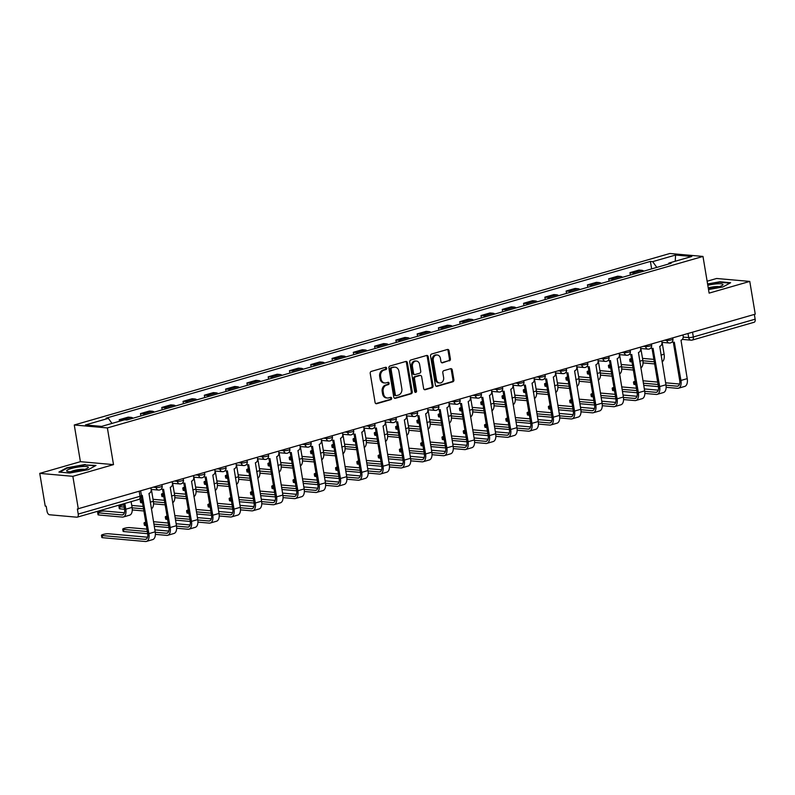 <?xml version="1.0" encoding="UTF-8"?>
<svg xmlns="http://www.w3.org/2000/svg" width="795" height="795" viewBox="0 0 795 795"><rect width="100%" height="100%" fill="white"/><g stroke="black" fill="none" stroke-linecap="round" stroke-linejoin="round"><path stroke-width="1.19" d="M386.648 368.165A1.163 0.954 95.1 0 0 385.515 367.3L371.285 371.404A1.66 1.361 95.1 0 0 370.222 373.402L375.081 402.469A1.66 1.361 95.1 0 0 376.691 403.701L390.921 399.607A1.163 0.954 95.1 0 0 390.544 397.341L388.705 397.868A5.317 4.363 95.1 0 1 387.364 398.007A5.317 4.363 95.1 0 1 383.558 393.932L383.15 391.518A5.317 4.363 95.1 0 1 386.569 385.118L388.407 384.581A1.163 0.954 95.1 0 0 388.03 382.325L386.191 382.852A5.317 4.363 95.1 0 1 384.85 382.981A5.317 4.363 95.1 0 1 381.043 378.917L380.636 376.492A5.317 4.363 95.1 0 1 384.055 370.092L385.893 369.566A1.163 0.954 95.1 0 0 386.648 368.165M384.85 382.981L383.886 382.902A5.317 4.363 95.1 0 1 380.07 378.837L379.672 376.413A5.317 4.363 95.1 0 1 383.091 370.013L384.929 369.476A1.163 0.954 95.1 0 0 385.287 367.37M375.806 403.592L389.957 399.517A1.163 0.954 95.1 0 0 390.315 397.411M387.364 398.007L386.4 397.917A5.317 4.363 95.1 0 1 382.584 393.853L382.186 391.428A5.317 4.363 95.1 0 1 385.605 385.028L387.443 384.502A1.163 0.954 95.1 0 0 387.801 382.385M449.324 360.87A1.66 1.361 95.1 0 0 450.387 358.863L449.026 350.714A1.66 1.361 95.1 0 0 447.416 349.482L431.615 354.033A1.66 1.361 95.1 0 0 430.542 356.031L435.412 385.098A1.66 1.361 95.1 0 0 437.021 386.33L452.822 381.779A1.66 1.361 95.1 0 0 453.885 379.781L452.236 369.933A1.66 1.361 95.1 0 0 450.626 368.701L443.868 370.649A1.66 1.361 95.1 0 0 442.795 372.646L443.62 377.536A4.442 3.647 95.1 0 1 439.645 382.991A4.442 3.647 95.1 0 1 436.455 379.593L433.255 360.453A4.442 3.647 95.1 0 1 437.23 354.997A4.442 3.647 95.1 0 1 440.41 358.396L440.947 361.586A1.66 1.361 95.1 0 0 442.557 362.818L448.35 360.781A1.66 1.361 95.1 0 0 449.423 358.784L448.062 350.625A1.66 1.361 95.1 0 0 447.337 349.502M113.506 464.618L80.404 461.676L39.75 473.373L72.852 476.324L113.506 464.618L107.375 427.929L702.979 256.437L709.12 293.126L749.774 281.42L755.25 314.164L77.373 508.979L78.228 514.077L140.019 496.289A3.389 0.586 -9.5 0 0 141.43 495.553L140.685 491.111M72.852 476.324L78.337 509.058M407.378 362.699A1.66 1.361 95.1 0 0 405.768 361.477L389.967 366.018A1.66 1.361 95.1 0 0 388.904 368.025L393.764 397.093A1.66 1.361 95.1 0 0 395.373 398.325L411.174 393.773A1.66 1.361 95.1 0 0 412.247 391.766L407.378 362.699L406.414 362.619A1.66 1.361 95.1 0 0 405.689 361.496M410.796 360.026L426.597 355.474A1.66 1.361 95.1 0 1 428.197 356.707L433.066 385.774A1.66 1.361 95.1 0 1 431.993 387.771L425.236 389.719A1.66 1.361 95.1 0 1 423.626 388.497L421.658 376.701A1.66 1.361 95.1 0 0 420.048 375.478L415.556 376.77A1.66 1.361 95.1 0 0 414.493 378.768L416.54 391.041A1.163 0.954 95.1 0 1 414.672 391.577L409.723 362.023A1.66 1.361 95.1 0 1 410.796 360.026M39.75 473.373L45.226 506.117L46.189 506.206L47.044 511.304A3.389 1.848 -106.1 0 0 49.529 514.763L76.847 517.197A3.389 1.848 -106.1 0 0 77.234 517.157A3.389 1.848 -106.1 0 0 78.228 514.077M80.404 461.676L74.263 424.987L669.877 253.496L702.979 256.437M749.774 281.42L716.663 278.479L707.123 281.221M754.346 314.422L755.141 319.183A3.389 1.848 73.9 0 1 754.147 322.263L692.346 340.051A3.389 1.848 -106.1 0 0 693.339 336.971L755.141 319.183M133.083 418.2A7.791 4.253 -106.1 0 0 131.165 417.385L122.162 419.979A7.791 4.253 73.9 0 1 123.096 420.217M122.162 419.979L119.22 419.71L119.479 421.261M131.165 417.385L128.224 417.127L119.22 419.71M140.894 415.944L140.496 413.589L143.448 413.847A7.791 4.253 73.9 0 1 145.356 414.662M154.359 412.068A7.791 4.253 -106.1 0 0 152.451 411.253L149.5 410.995L140.496 413.589M162.18 409.822L161.783 407.457L164.724 407.726A7.791 4.253 73.9 0 1 166.642 408.531M175.645 405.947A7.791 4.253 -106.1 0 0 173.727 405.132L170.786 404.864L161.783 407.457M183.456 403.691L183.059 401.336L186.01 401.594A7.791 4.253 73.9 0 1 187.918 402.409M196.922 399.815A7.791 4.253 -106.1 0 0 195.014 399.001L192.072 398.742L183.059 401.336M204.742 397.57L204.345 395.204L207.286 395.463A7.791 4.253 73.9 0 1 209.204 396.278M218.208 393.684A7.791 4.253 -106.1 0 0 216.29 392.869L213.348 392.611L204.345 395.204M226.018 391.438L225.631 389.073L228.572 389.341A7.791 4.253 73.9 0 1 230.48 390.156M239.484 387.562A7.791 4.253 -106.1 0 0 237.576 386.748L234.634 386.489L225.631 389.073M247.305 385.307L246.907 382.952L249.849 383.21A7.791 4.253 73.9 0 1 251.767 384.025M260.77 381.431A7.791 4.253 -106.1 0 0 258.852 380.616L255.91 380.358L246.907 382.952M268.581 379.185L268.193 376.82L271.135 377.088A7.791 4.253 73.9 0 1 273.043 377.893M282.056 375.31A7.791 4.253 -106.1 0 0 280.138 374.495L277.197 374.226L268.193 376.82M289.867 373.054L289.469 370.699L292.411 370.957A7.791 4.253 73.9 0 1 294.329 371.772M303.332 369.178A7.791 4.253 -106.1 0 0 301.414 368.363L298.473 368.105L289.469 370.699M311.143 366.932L310.756 364.567L313.697 364.826A7.791 4.253 73.9 0 1 315.615 365.64M324.618 363.047A7.791 4.253 -106.1 0 0 322.7 362.232L319.759 361.973L310.756 364.567M332.429 360.801L332.032 358.436L334.973 358.704A7.791 4.253 73.9 0 1 336.891 359.519M345.895 356.925A7.791 4.253 -106.1 0 0 343.977 356.11L341.035 355.852L332.032 358.436M353.705 354.669L353.318 352.314L356.259 352.573A7.791 4.253 73.9 0 1 358.177 353.387M367.181 350.794A7.791 4.253 -106.1 0 0 365.263 349.979L362.321 349.721L353.318 352.314M374.992 348.548L374.594 346.183L377.546 346.451A7.791 4.253 73.9 0 1 379.453 347.266M388.457 344.672A7.791 4.253 -106.1 0 0 386.549 343.857L383.597 343.589L374.594 346.183M396.278 342.416L395.88 340.061L398.822 340.32A7.791 4.253 73.9 0 1 400.74 341.135M409.743 338.541A7.791 4.253 -106.1 0 0 407.825 337.726L404.884 337.468L395.88 340.061M417.554 336.295L417.156 333.93L420.108 334.188A7.791 4.253 73.9 0 1 422.016 335.003M431.019 332.409A7.791 4.253 -106.1 0 0 429.111 331.604L426.16 331.336L417.156 333.93M438.84 330.163L438.442 327.798L441.384 328.067A7.791 4.253 73.9 0 1 443.302 328.882M452.305 326.288A7.791 4.253 -106.1 0 0 450.387 325.473L447.446 325.215L438.442 327.798M460.116 324.032L459.719 321.677L462.67 321.935A7.791 4.253 73.9 0 1 464.578 322.75M473.582 320.156A7.791 4.253 -106.1 0 0 471.673 319.342L468.722 319.083L459.719 321.677M481.402 317.911L481.005 315.545L483.946 315.814A7.791 4.253 73.9 0 1 485.864 316.629M494.868 314.035A7.791 4.253 -106.1 0 0 492.95 313.22L490.008 312.952L481.005 315.545M502.678 311.779L502.281 309.424L505.232 309.682A7.791 4.253 73.9 0 1 507.14 310.497M516.144 307.904A7.791 4.253 -106.1 0 0 514.236 307.089L511.284 306.83L502.281 309.424M523.965 305.658L523.567 303.293L526.509 303.551A7.791 4.253 73.9 0 1 528.427 304.366M537.43 301.772A7.791 4.253 -106.1 0 0 535.512 300.967L532.57 300.699L523.567 303.293M545.241 299.526L544.853 297.161L547.795 297.429A7.791 4.253 73.9 0 1 549.703 298.244M558.706 295.651A7.791 4.253 -106.1 0 0 556.798 294.836L553.857 294.577L544.853 297.161M566.527 293.395L566.129 291.04L569.071 291.298A7.791 4.253 73.9 0 1 570.989 292.113M579.992 289.519A7.791 4.253 -106.1 0 0 578.074 288.704L575.133 288.446L566.129 291.04M587.803 287.273L587.416 284.908L590.357 285.176A7.791 4.253 73.9 0 1 592.265 285.991M601.278 283.398A7.791 4.253 -106.1 0 0 599.36 282.583L596.419 282.314L587.416 284.908M609.089 281.142L608.692 278.787L611.633 279.045A7.791 4.253 73.9 0 1 613.551 279.86M622.555 277.266A7.791 4.253 -106.1 0 0 620.637 276.451L617.695 276.193L608.692 278.787M630.365 275.02L629.978 272.655L632.919 272.914A7.791 4.253 73.9 0 1 634.837 273.728M643.841 271.145A7.791 4.253 -106.1 0 0 641.923 270.33L638.981 270.062L629.978 272.655M656.809 267.408L652.675 261.635L675.591 255.036L691.809 256.477L668.883 263.075L671.159 263.274L126.842 419.998L124.567 419.79L101.651 426.388L85.433 424.947L108.359 418.349L111.986 423.417M652.675 261.635L650.399 261.426L106.083 418.15L108.359 418.349M107.375 427.929L74.263 424.987M85.234 464.489L66.691 467.808L58.91 472.071L69.662 473.035L88.205 469.716L95.986 465.453L85.313 464.976M708.524 289.549L722.824 286.995L730.615 282.732L719.863 281.768L707.58 283.964M651.652 268.889L650.399 261.426M668.883 263.075L668.456 264.049M675.223 261.247L675.591 255.036M66.78 468.325L66.691 467.808M394.489 398.216L410.21 393.684A1.66 1.361 95.1 0 0 411.283 391.687L406.414 362.619M391.826 367.856A1.163 0.954 95.1 0 0 391.07 369.258L395.344 394.777A1.163 0.954 95.1 0 0 396.466 395.632L398.414 395.075A5.317 4.363 95.1 0 0 401.833 388.675L398.911 371.235A5.317 4.363 95.1 0 0 395.095 367.171A5.317 4.363 95.1 0 0 393.764 367.3L390.852 367.777A1.163 0.954 95.1 0 0 390.106 369.168L391.07 369.258M396.178 395.662L395.214 395.582A1.163 0.954 95.1 0 1 394.38 394.688L390.106 369.168M395.095 367.171L394.131 367.081A5.317 4.363 95.1 0 0 392.8 367.21L393.764 367.3M390.852 367.777L392.8 367.21M424.351 389.61L431.029 387.692A1.66 1.361 95.1 0 0 432.102 385.684L427.233 356.617A1.66 1.361 95.1 0 0 426.517 355.504M420.466 375.429L419.492 375.349A1.66 1.361 95.1 0 0 419.074 375.389L414.592 376.681A1.66 1.361 95.1 0 0 413.519 378.678L415.576 390.951L416.54 391.041M415.03 392.263A1.163 0.954 95.1 0 0 415.576 390.951M419.611 364.468A4.442 3.647 95.1 0 0 416.421 361.069A4.442 3.647 95.1 0 0 412.446 366.535L413.569 373.272A1.66 1.361 95.1 0 0 415.179 374.505L419.661 373.213A1.66 1.361 95.1 0 0 420.734 371.215L419.611 364.468M416.421 361.069L415.457 360.99A4.442 3.647 95.1 0 0 411.472 366.445L412.446 366.535M414.761 374.544L413.798 374.465A1.66 1.361 95.1 0 1 412.605 373.193L411.472 366.445M441.672 362.709L448.35 360.781M437.23 354.997L436.266 354.908A4.442 3.647 95.1 0 0 432.281 360.373L433.255 360.453M439.645 382.991L438.671 382.912A4.442 3.647 95.1 0 1 435.491 379.513L432.281 360.373M436.127 386.221L451.858 381.689A1.66 1.361 95.1 0 0 452.921 379.692L451.272 369.844A1.66 1.361 95.1 0 0 450.556 368.721M124.835 503.454L125.799 509.207A8.556 4.661 73.9 0 1 123.295 516.998A8.556 4.661 73.9 0 1 122.321 517.088L98.719 514.981A3.896 0.676 170.5 0 1 98.014 514.723L97.656 512.586A3.896 0.676 -9.5 0 0 98.361 512.845L121.963 514.941A6.35 3.468 -106.1 0 0 122.688 514.882A6.35 3.468 -106.1 0 0 124.547 509.098L123.662 503.791M124.427 512.795L104.642 511.036A3.896 0.676 -9.5 0 0 100.279 511.493A3.896 0.676 -9.5 0 0 97.656 512.586M131.115 501.645L132.079 507.399A8.556 4.661 73.9 0 1 129.575 515.19L123.295 516.998M141.44 495.434L141.411 495.434A3.389 2.782 95.1 0 0 141.44 495.434A3.389 2.782 95.1 0 0 142.285 495.355L148.904 533.634A8.556 4.661 73.9 0 1 146.399 541.415A8.556 4.661 73.9 0 1 145.425 541.504L102.515 537.688A3.896 0.676 170.5 0 1 101.82 537.43L101.462 535.293A3.896 0.676 -9.5 0 0 102.157 535.552L145.068 539.368A6.35 3.468 -106.1 0 0 145.793 539.298A6.35 3.468 -106.1 0 0 147.651 533.515L141.46 496.497M147.532 537.221L108.438 533.743A3.896 0.676 -9.5 0 0 104.085 534.2A3.896 0.676 -9.5 0 0 101.462 535.293M150.951 488.16L151.149 489.352A3.389 2.782 95.1 0 1 148.973 493.427L155.184 531.825A8.556 4.661 73.9 0 1 152.67 539.606L146.399 541.415M124.576 509.267L120.005 508.86A3.896 0.676 170.5 0 1 119.3 508.601L118.942 506.455A3.896 0.676 -9.5 0 0 119.648 506.723L124.219 507.121M123.861 504.984A3.896 0.676 -9.5 0 0 118.942 506.455M151.378 489.432L153.356 501.277A8.556 4.661 73.9 0 1 151.338 508.86M132.139 507.826L143.239 508.82A6.35 3.468 -106.1 0 0 143.517 508.82M131.751 505.431L143.12 506.445M143.875 510.966A8.556 4.661 73.9 0 1 143.597 510.956L132.268 509.953M142.514 502.838L141.281 502.728A3.896 0.676 170.5 0 1 140.576 502.47L140.218 500.333A3.896 0.676 -9.5 0 0 140.924 500.592L142.156 500.701M141.947 499.459A3.896 0.676 -9.5 0 0 140.218 500.333M172.664 483.3L174.642 495.146A8.556 4.661 73.9 0 1 172.624 502.738M153.425 501.705L164.525 502.688A6.35 3.468 -106.1 0 0 164.804 502.698M153.028 499.3L164.406 500.313M165.161 504.845A8.556 4.661 73.9 0 1 164.883 504.825L153.554 503.821M72.961 471.584A11.011 1.908 -9.5 0 0 87.947 467.927A11.011 1.908 -9.5 0 0 82.044 466.605A11.011 1.908 -9.5 0 0 70.189 468.851A11.011 1.908 -9.5 0 0 67.257 471.395A11.011 1.908 -9.5 0 0 72.961 471.584M84.618 469.398A7.533 1.302 -9.5 0 0 80.941 469.328A7.533 1.302 -9.5 0 0 70.884 471.693M59.804 472.151L67.078 468.166L85.045 464.956L95.241 465.86M708.395 288.784A11.011 1.908 -9.5 0 0 722.566 285.206A11.011 1.908 -9.5 0 0 716.673 283.875A11.011 1.908 -9.5 0 0 707.808 285.296M719.236 286.677A7.533 1.302 -9.5 0 0 715.56 286.607A7.533 1.302 -9.5 0 0 708.246 287.909M707.649 284.381L719.674 282.235L729.86 283.139M147.681 533.683L123.801 531.557A3.896 0.676 170.5 0 1 123.096 531.298L122.738 529.162A3.896 0.676 -9.5 0 0 123.444 529.42L147.323 531.547M146.916 529.142L129.714 527.612A3.896 0.676 -9.5 0 0 125.362 528.069A3.896 0.676 -9.5 0 0 122.738 529.162M161.464 488.816A3.389 2.782 95.1 0 0 162.717 489.313A3.389 2.782 95.1 0 0 163.571 489.223L170.19 527.502A8.556 4.661 73.9 0 1 167.675 535.293A8.556 4.661 73.9 0 1 166.702 535.383L155.373 534.369M155.244 532.253L166.344 533.236A6.35 3.468 -106.1 0 0 167.069 533.177A6.35 3.468 -106.1 0 0 168.938 527.393L162.558 489.293M162.717 489.313L161.464 489.203A3.389 2.782 -84.9 0 1 161.156 489.154M172.227 482.028L172.436 483.231A3.389 2.782 95.1 0 1 170.249 487.305L176.46 525.694A8.556 4.661 73.9 0 1 173.956 533.485L167.675 535.293M154.856 529.848L168.808 531.09M146.32 525.545L145.078 525.435A3.896 0.676 170.5 0 1 144.382 525.177L144.024 523.031A3.896 0.676 -9.5 0 0 144.72 523.299L145.962 523.408M145.753 522.166A3.896 0.676 -9.5 0 0 144.024 523.031M182.751 482.684A3.389 2.782 95.1 0 0 184.003 483.181A3.389 2.782 95.1 0 0 184.847 483.102L191.466 521.371A8.556 4.661 73.9 0 1 188.962 529.162A8.556 4.661 73.9 0 1 187.988 529.251L176.659 528.238M176.53 526.121L187.63 527.115A6.35 3.468 -106.1 0 0 188.355 527.045A6.35 3.468 -106.1 0 0 190.214 521.262L183.844 483.171M184.003 483.181L182.741 483.072A3.389 2.782 -84.9 0 1 182.433 483.022M193.513 475.897L193.712 477.099A3.389 2.782 95.1 0 1 191.535 481.174L197.746 519.572A8.556 4.661 73.9 0 1 195.232 527.353L188.962 529.162M168.957 527.562L154.25 526.25M153.485 521.709L168.202 523.021M176.132 523.726L190.094 524.968M153.892 524.114L168.6 525.416M163.8 496.716L162.568 496.607A3.896 0.676 170.5 0 1 161.862 496.338L161.504 494.202A3.896 0.676 -9.5 0 0 162.21 494.46L163.442 494.57M163.233 493.327A3.896 0.676 -9.5 0 0 161.504 494.202M193.94 477.179L195.918 489.024A8.556 4.661 73.9 0 1 193.901 496.607M174.711 495.573L185.801 496.567A6.35 3.468 -106.1 0 0 186.08 496.567M174.314 493.178L185.682 494.192M186.437 498.713A8.556 4.661 73.9 0 1 186.159 498.703L174.83 497.69M185.076 490.585L183.844 490.475A3.896 0.676 170.5 0 1 183.138 490.217L182.78 488.08A3.896 0.676 -9.5 0 0 183.486 488.339L184.718 488.448M184.52 487.206A3.896 0.676 -9.5 0 0 182.78 488.08M215.226 471.047L217.204 482.893A8.556 4.661 73.9 0 1 215.187 490.485M195.987 489.452L207.088 490.435A6.35 3.468 -106.1 0 0 207.366 490.445M195.59 487.047L206.968 488.06M207.724 492.582A8.556 4.661 73.9 0 1 207.445 492.572L196.117 491.568M206.362 484.453L205.13 484.344A3.896 0.676 170.5 0 1 204.424 484.085L204.067 481.949A3.896 0.676 -9.5 0 0 204.772 482.207L206.004 482.317M205.796 481.074A3.896 0.676 -9.5 0 0 204.067 481.949M236.503 464.926L238.49 476.762A8.556 4.661 73.9 0 1 236.463 484.354M217.273 483.32L228.364 484.304A6.35 3.468 -106.1 0 0 228.642 484.314M216.876 480.925L228.245 481.929M229 486.46A8.556 4.661 73.9 0 1 228.721 486.451L217.393 485.437M167.596 519.413L166.364 519.304A3.896 0.676 170.5 0 1 165.658 519.046L165.3 516.909A3.896 0.676 -9.5 0 0 166.006 517.167L167.238 517.277M167.03 516.034A3.896 0.676 -9.5 0 0 165.3 516.909M204.027 476.553A3.389 2.782 95.1 0 0 205.279 477.06A3.389 2.782 95.1 0 0 206.134 476.97L212.752 515.249A8.556 4.661 73.9 0 1 210.248 523.031A8.556 4.661 73.9 0 1 209.264 523.12L197.935 522.116M197.806 520L208.906 520.983A6.35 3.468 -106.1 0 0 209.632 520.914A6.35 3.468 -106.1 0 0 211.5 515.14L205.12 477.04M205.279 477.06L204.027 476.94A3.389 2.782 -84.9 0 1 203.719 476.901M214.789 469.775L214.998 470.968A3.389 2.782 95.1 0 1 212.812 475.052L219.023 513.441A8.556 4.661 73.9 0 1 216.518 521.232L210.248 523.031M190.244 521.431L175.526 520.119M174.771 515.587L189.478 516.889M197.418 517.595L211.371 518.837M175.168 517.982L189.886 519.294M188.882 513.292L187.65 513.182A3.896 0.676 170.5 0 1 186.944 512.914L186.587 510.778A3.896 0.676 -9.5 0 0 187.292 511.036L188.524 511.155M188.316 509.913A3.896 0.676 -9.5 0 0 186.587 510.778M225.313 470.431A3.389 2.782 95.1 0 0 226.565 470.928A3.389 2.782 95.1 0 0 227.41 470.849L234.028 509.118A8.556 4.661 73.9 0 1 231.524 516.909A8.556 4.661 73.9 0 1 230.55 516.998L219.221 515.985M219.092 513.868L230.192 514.852A6.35 3.468 -106.1 0 0 230.918 514.792A6.35 3.468 -106.1 0 0 232.776 509.009L226.406 470.918M226.565 470.928L225.303 470.819A3.389 2.782 -84.9 0 1 224.995 470.769M236.075 463.644L236.274 464.846A3.389 2.782 95.1 0 1 234.098 468.921L240.309 507.309A8.556 4.661 73.9 0 1 237.804 515.1L231.524 516.909M211.52 515.299L196.812 513.997M196.057 509.456L210.764 510.768M218.695 511.473L232.657 512.715M196.454 511.861L211.162 513.163M210.158 507.16L208.926 507.051A3.896 0.676 170.5 0 1 208.22 506.793L207.863 504.656A3.896 0.676 -9.5 0 0 208.568 504.914L209.8 505.024M209.592 503.782A3.896 0.676 -9.5 0 0 207.863 504.656M246.589 464.3A3.389 2.782 95.1 0 0 247.841 464.807A3.389 2.782 95.1 0 0 248.696 464.717L255.314 502.997A8.556 4.661 73.9 0 1 252.81 510.778A8.556 4.661 73.9 0 1 251.826 510.867L240.497 509.863M240.368 507.747L251.468 508.73A6.35 3.468 -106.1 0 0 252.194 508.661A6.35 3.468 -106.1 0 0 254.062 502.877L247.682 464.787M247.841 464.807L246.589 464.687A3.389 2.782 -84.9 0 1 246.281 464.638M257.351 457.522L257.56 458.715A3.389 2.782 95.1 0 1 255.384 462.789L261.585 501.188A8.556 4.661 73.9 0 1 259.081 508.969L252.81 510.778M232.806 509.178L218.098 507.866M217.333 503.324L232.051 504.636M239.981 505.342L253.933 506.584M217.731 505.729L232.448 507.041M227.648 478.332L226.406 478.222A3.896 0.676 170.5 0 1 225.701 477.964L225.343 475.817A3.896 0.676 -9.5 0 0 226.048 476.086L227.291 476.195M227.082 474.953A3.896 0.676 -9.5 0 0 225.343 475.817M257.789 458.795L259.766 470.64A8.556 4.661 73.9 0 1 257.749 478.222M238.55 477.189L249.65 478.183A6.35 3.468 -106.1 0 0 249.928 478.183M238.152 474.794L249.531 475.808M250.286 480.329A8.556 4.661 73.9 0 1 250.008 480.319L238.679 479.315M231.444 501.039L230.212 500.93A3.896 0.676 170.5 0 1 229.507 500.661L229.149 498.525A3.896 0.676 -9.5 0 0 229.854 498.783L231.087 498.892M230.878 497.65A3.896 0.676 -9.5 0 0 229.149 498.525M267.875 458.178A3.389 2.782 95.1 0 0 269.127 458.675A3.389 2.782 95.1 0 0 269.972 458.596L276.59 496.865A8.556 4.661 73.9 0 1 274.086 504.656A8.556 4.661 73.9 0 1 273.112 504.746L261.784 503.732M261.654 501.615L272.755 502.599A6.35 3.468 -106.1 0 0 273.48 502.539A6.35 3.468 -106.1 0 0 275.338 496.756L268.968 458.655M269.127 458.675L267.865 458.566A3.389 2.782 -84.9 0 1 267.557 458.516M278.638 451.391L278.836 452.594A3.389 2.782 95.1 0 1 276.66 456.668L282.871 495.056A8.556 4.661 73.9 0 1 280.367 502.847L274.086 504.656M254.082 503.046L239.375 501.744M238.619 497.203L253.327 498.505M261.257 499.21L275.219 500.453M239.017 499.598L253.724 500.91M248.924 472.2L247.692 472.091A3.896 0.676 170.5 0 1 246.987 471.833L246.629 469.696A3.896 0.676 -9.5 0 0 247.334 469.954L248.567 470.064M248.358 468.821A3.896 0.676 -9.5 0 0 246.629 469.696M279.065 452.673L281.052 464.509A8.556 4.661 73.9 0 1 279.025 472.101M259.836 471.067L270.936 472.051A6.35 3.468 -106.1 0 0 271.204 472.061M259.438 468.662L270.807 469.676M271.562 474.208A8.556 4.661 73.9 0 1 271.294 474.188L259.955 473.184M252.721 494.907L251.488 494.798A3.896 0.676 170.5 0 1 250.783 494.54L250.425 492.393A3.896 0.676 -9.5 0 0 251.131 492.661L252.363 492.771M252.154 491.529A3.896 0.676 -9.5 0 0 250.425 492.393M289.151 452.047A3.389 2.782 95.1 0 0 290.404 452.544A3.389 2.782 95.1 0 0 291.258 452.464L297.877 490.744A8.556 4.661 73.9 0 1 295.372 498.525A8.556 4.661 73.9 0 1 294.389 498.614L283.06 497.61M282.941 495.484L294.031 496.478A6.35 3.468 -106.1 0 0 294.756 496.408A6.35 3.468 -106.1 0 0 296.624 490.624L290.245 452.534M290.404 452.544L289.151 452.434A3.389 2.782 -84.9 0 1 288.843 452.385M299.924 445.26L300.122 446.462A3.389 2.782 95.1 0 1 297.946 450.536L304.157 488.935A8.556 4.661 73.9 0 1 301.643 496.716L295.372 498.525M275.368 496.925L260.661 495.613M259.895 491.072L274.613 492.383M282.543 493.089L296.495 494.331M260.303 493.476L275.01 494.778M270.211 466.079L268.968 465.969A3.896 0.676 170.5 0 1 268.263 465.701L267.905 463.565A3.896 0.676 -9.5 0 0 268.611 463.823L269.853 463.932M269.644 462.69A3.896 0.676 -9.5 0 0 267.905 463.565M300.351 446.542L302.329 458.387A8.556 4.661 73.9 0 1 300.311 465.969M281.112 464.936L292.212 465.93A6.35 3.468 -106.1 0 0 292.49 465.93M280.715 462.541L292.093 463.555M292.848 468.076A8.556 4.661 73.9 0 1 292.57 468.066L281.241 467.053M274.007 488.776L272.774 488.667A3.896 0.676 170.5 0 1 272.069 488.408L271.711 486.272A3.896 0.676 -9.5 0 0 272.417 486.53L273.649 486.639M273.44 485.397A3.896 0.676 -9.5 0 0 271.711 486.272M310.438 445.916A3.389 2.782 95.1 0 0 311.69 446.422A3.389 2.782 95.1 0 0 312.534 446.333L319.163 484.612A8.556 4.661 73.9 0 1 316.649 492.393A8.556 4.661 73.9 0 1 315.675 492.483L304.346 491.479M304.217 489.362L315.317 490.346A6.35 3.468 -106.1 0 0 316.042 490.276A6.35 3.468 -106.1 0 0 317.901 484.503L311.531 446.402M311.69 446.422L310.438 446.303A3.389 2.782 -84.9 0 1 310.12 446.263M321.2 439.138L321.399 440.331A3.389 2.782 95.1 0 1 319.222 444.415L325.433 482.803A8.556 4.661 73.9 0 1 322.929 490.595L316.649 492.393M296.644 490.793L281.937 489.482M281.182 484.95L295.889 486.252M303.819 486.957L317.781 488.2M281.579 487.345L296.297 488.657M291.487 459.947L290.255 459.838A3.896 0.676 170.5 0 1 289.549 459.58L289.191 457.443A3.896 0.676 -9.5 0 0 289.897 457.701L291.129 457.811M290.92 456.569A3.896 0.676 -9.5 0 0 289.191 457.443M321.627 440.41L323.615 452.256A8.556 4.661 73.9 0 1 321.587 459.848M302.398 458.814L313.498 459.798A6.35 3.468 -106.1 0 0 313.767 459.808M302.001 456.409L313.369 457.423M314.134 461.945A8.556 4.661 73.9 0 1 313.856 461.935L302.517 460.931M295.283 482.654L294.051 482.545A3.896 0.676 170.5 0 1 293.345 482.287L292.987 480.14A3.896 0.676 -9.5 0 0 293.693 480.399L294.925 480.518M294.726 479.276A3.896 0.676 -9.5 0 0 292.987 480.14M331.714 439.794A3.389 2.782 95.1 0 0 332.966 440.291A3.389 2.782 95.1 0 0 333.821 440.211L340.439 478.481A8.556 4.661 73.9 0 1 337.935 486.272A8.556 4.661 73.9 0 1 336.961 486.361L325.622 485.347M325.503 483.231L336.593 484.225A6.35 3.468 -106.1 0 0 337.319 484.155A6.35 3.468 -106.1 0 0 339.187 478.371L332.807 440.281M332.966 440.291L331.714 440.182A3.389 2.782 -84.9 0 1 331.406 440.132M342.486 433.007L342.685 434.209A3.389 2.782 95.1 0 1 340.508 438.284L346.719 476.672A8.556 4.661 73.9 0 1 344.205 484.463L337.935 486.272M317.93 484.662L303.223 483.36M302.458 478.819L317.175 480.13M325.105 480.836L339.058 482.078M302.865 481.223L317.573 482.525M312.773 453.816L311.531 453.707A3.896 0.676 170.5 0 1 310.835 453.448L310.467 451.312A3.896 0.676 -9.5 0 0 311.173 451.57L312.415 451.679M312.206 450.437A3.896 0.676 -9.5 0 0 310.467 451.312M342.913 434.289L344.891 446.124A8.556 4.661 73.9 0 1 342.874 453.716M323.674 452.683L334.774 453.667A6.35 3.468 -106.1 0 0 335.053 453.677M323.277 450.288L334.655 451.292M335.411 455.823A8.556 4.661 73.9 0 1 335.132 455.813L323.803 454.8M316.569 476.523L315.337 476.414A3.896 0.676 170.5 0 1 314.631 476.155L314.273 474.019A3.896 0.676 -9.5 0 0 314.979 474.277L316.211 474.386M316.003 473.144A3.896 0.676 -9.5 0 0 314.273 474.019M353 433.663A3.389 2.782 95.1 0 0 354.252 434.169A3.389 2.782 95.1 0 0 355.107 434.08L361.725 472.359A8.556 4.661 73.9 0 1 359.211 480.14A8.556 4.661 73.9 0 1 358.237 480.23L346.908 479.226M346.779 477.109L357.879 478.093A6.35 3.468 -106.1 0 0 358.605 478.024A6.35 3.468 -106.1 0 0 360.463 472.24L354.093 434.149M354.252 434.169L353 434.05A3.389 2.782 -84.9 0 1 352.692 434M363.762 426.885L363.961 428.078A3.389 2.782 95.1 0 1 361.785 432.152L367.996 470.551A8.556 4.661 73.9 0 1 365.491 478.332L359.211 480.14M339.207 478.54L324.499 477.229M323.744 472.687L338.451 473.999M346.382 474.704L360.344 475.947M324.141 475.092L338.859 476.404M334.049 447.694L332.817 447.585A3.896 0.676 170.5 0 1 332.111 447.327L331.753 445.18A3.896 0.676 -9.5 0 0 332.459 445.448L333.691 445.558M333.483 444.316A3.896 0.676 -9.5 0 0 331.753 445.18M364.19 428.157L366.177 440.003A8.556 4.661 73.9 0 1 364.15 447.585M344.96 446.552L356.061 447.545A6.35 3.468 -106.1 0 0 356.339 447.545M344.563 444.157L355.931 445.17M356.697 449.692A8.556 4.661 73.9 0 1 356.418 449.682L345.08 448.678M337.855 470.401L336.613 470.292A3.896 0.676 170.5 0 1 335.907 470.024L335.55 467.887A3.896 0.676 -9.5 0 0 336.255 468.146L337.497 468.255M337.289 467.013A3.896 0.676 -9.5 0 0 335.55 467.887M374.286 427.541A3.389 2.782 95.1 0 0 375.528 428.038A3.389 2.782 95.1 0 0 376.383 427.958L383.001 466.228A8.556 4.661 73.9 0 1 380.497 474.019A8.556 4.661 73.9 0 1 379.523 474.108L368.184 473.095M368.065 470.978L379.165 471.962A6.35 3.468 -106.1 0 0 379.881 471.902A6.35 3.468 -106.1 0 0 381.749 466.118L375.369 428.028M375.528 428.038L374.276 427.929A3.389 2.782 -84.9 0 1 373.968 427.879M385.048 420.754L385.247 421.956A3.389 2.782 95.1 0 1 383.071 426.031L389.282 464.419A8.556 4.661 73.9 0 1 386.767 472.21L380.497 474.019M360.493 472.409L345.785 471.107M345.02 466.566L359.738 467.867M367.668 468.573L381.62 469.815M345.428 468.961L360.135 470.272M355.335 441.563L354.093 441.454A3.896 0.676 170.5 0 1 353.397 441.195L353.04 439.059A3.896 0.676 -9.5 0 0 353.735 439.317L354.977 439.426M354.769 438.184A3.896 0.676 -9.5 0 0 353.04 439.059M385.476 422.036L387.453 433.871A8.556 4.661 73.9 0 1 385.436 441.464M366.237 440.43L377.337 441.414A6.35 3.468 -106.1 0 0 377.615 441.424M365.849 438.025L377.218 439.039M377.973 443.57A8.556 4.661 73.9 0 1 377.695 443.55L366.366 442.547M359.131 464.27L357.899 464.161A3.896 0.676 170.5 0 1 357.194 463.902L356.836 461.756A3.896 0.676 -9.5 0 0 357.541 462.024L358.774 462.134M358.565 460.891A3.896 0.676 -9.5 0 0 356.836 461.756M395.562 421.41A3.389 2.782 95.1 0 0 396.814 421.906A3.389 2.782 95.1 0 0 397.669 421.827L404.287 460.106A8.556 4.661 73.9 0 1 401.773 467.887A8.556 4.661 73.9 0 1 400.799 467.977L389.471 466.973M389.341 464.846L400.441 465.84A6.35 3.468 -106.1 0 0 401.167 465.771A6.35 3.468 -106.1 0 0 403.025 459.987L396.655 421.897M396.814 421.906L395.562 421.797A3.389 2.782 -84.9 0 1 395.254 421.748M406.325 414.622L406.523 415.825A3.389 2.782 95.1 0 1 404.347 419.899L410.558 458.298A8.556 4.661 73.9 0 1 408.054 466.079L401.773 467.887M381.779 466.287L367.061 464.976M366.306 460.434L381.014 461.746M388.944 462.452L402.906 463.694M366.704 462.839L381.421 464.141M376.611 435.441L375.379 435.332A3.896 0.676 170.5 0 1 374.674 435.064L374.316 432.927A3.896 0.676 -9.5 0 0 375.021 433.186L376.254 433.295M376.045 432.063A3.896 0.676 -9.5 0 0 374.316 432.927M406.752 415.904L408.739 427.75A8.556 4.661 73.9 0 1 406.722 435.332M387.523 434.299L398.623 435.292A6.35 3.468 -106.1 0 0 398.901 435.292M387.125 431.904L398.494 432.917M399.259 437.439A8.556 4.661 73.9 0 1 398.981 437.429L387.652 436.415M380.417 458.139L379.175 458.029A3.896 0.676 170.5 0 1 378.47 457.771L378.112 455.634A3.896 0.676 -9.5 0 0 378.817 455.893L380.06 456.002M379.851 454.76A3.896 0.676 -9.5 0 0 378.112 455.634M416.848 415.278A3.389 2.782 95.1 0 0 418.091 415.785A3.389 2.782 95.1 0 0 418.945 415.696L425.564 453.975A8.556 4.661 73.9 0 1 423.059 461.756A8.556 4.661 73.9 0 1 422.085 461.845L410.747 460.842M410.627 458.725L421.728 459.709A6.35 3.468 -106.1 0 0 422.453 459.639A6.35 3.468 -106.1 0 0 424.311 453.866L417.932 415.765M418.091 415.785L416.838 415.676A3.389 2.782 -84.9 0 1 416.53 415.626M427.611 408.501L427.809 409.703A3.389 2.782 95.1 0 1 425.633 413.778L431.844 452.166A8.556 4.661 73.9 0 1 429.33 459.957L423.059 461.756M403.055 460.156L388.348 458.844M387.582 454.313L402.3 455.615M410.23 456.32L424.192 457.562M387.99 456.708L402.697 458.019M397.897 429.31L396.665 429.201A3.896 0.676 170.5 0 1 395.96 428.942L395.602 426.806A3.896 0.676 -9.5 0 0 396.308 427.064L397.54 427.173M397.331 425.931A3.896 0.676 -9.5 0 0 395.602 426.806M428.038 409.773L430.016 421.618A8.556 4.661 73.9 0 1 427.998 429.211M408.799 428.177L419.899 429.161A6.35 3.468 -106.1 0 0 420.177 429.171M408.411 425.772L419.78 426.786M420.535 431.307A8.556 4.661 73.9 0 1 420.257 431.297L408.928 430.294M401.694 452.017L400.461 451.908A3.896 0.676 170.5 0 1 399.756 451.649L399.398 449.503A3.896 0.676 -9.5 0 0 400.104 449.771L401.336 449.881M401.127 448.638A3.896 0.676 -9.5 0 0 399.398 449.503M438.125 409.157A3.389 2.782 95.1 0 0 439.377 409.654A3.389 2.782 95.1 0 0 440.231 409.574L446.85 447.843A8.556 4.661 73.9 0 1 444.335 455.634A8.556 4.661 73.9 0 1 443.362 455.724L432.033 454.71M431.904 452.594L443.004 453.587A6.35 3.468 -106.1 0 0 443.729 453.518A6.35 3.468 -106.1 0 0 445.588 447.734L439.218 409.644M439.377 409.654L438.125 409.544A3.389 2.782 -84.9 0 1 437.816 409.495M448.887 402.369L449.086 403.572A3.389 2.782 95.1 0 1 446.909 407.646L453.12 446.045A8.556 4.661 73.9 0 1 450.616 453.826L444.335 455.634M424.341 454.024L409.624 452.723M408.868 448.181L423.576 449.493M431.506 450.199L445.468 451.441M409.266 450.586L423.983 451.888M419.174 423.178L417.941 423.069A3.896 0.676 170.5 0 1 417.236 422.811L416.878 420.674A3.896 0.676 -9.5 0 0 417.584 420.933L418.816 421.042M418.607 419.8A3.896 0.676 -9.5 0 0 416.878 420.674M449.314 403.651L451.302 415.487A8.556 4.661 73.9 0 1 449.284 423.079M430.085 422.046L441.185 423.029A6.35 3.468 -106.1 0 0 441.464 423.039M429.688 419.651L441.066 420.654M441.821 425.186A8.556 4.661 73.9 0 1 441.543 425.176L430.214 424.162M422.98 445.886L421.738 445.776A3.896 0.676 170.5 0 1 421.042 445.518L420.674 443.381A3.896 0.676 -9.5 0 0 421.38 443.64L422.622 443.749M422.413 442.507A3.896 0.676 -9.5 0 0 420.674 443.381M459.411 403.025A3.389 2.782 95.1 0 0 460.663 403.532A3.389 2.782 95.1 0 0 461.507 403.443L468.126 441.722A8.556 4.661 73.9 0 1 465.622 449.503A8.556 4.661 73.9 0 1 464.648 449.592L453.309 448.589M453.19 446.472L464.29 447.456A6.35 3.468 -106.1 0 0 465.015 447.386A6.35 3.468 -106.1 0 0 466.874 441.613L460.504 403.512M460.663 403.532L459.401 403.413A3.389 2.782 -84.9 0 1 459.093 403.363M470.173 396.248L470.372 397.44A3.389 2.782 95.1 0 1 468.195 401.515L474.406 439.913A8.556 4.661 73.9 0 1 471.892 447.694L465.622 449.503M445.617 447.903L430.91 446.591M430.145 442.05L444.862 443.362M452.792 444.067L466.754 445.309M430.552 444.455L445.26 445.766M440.46 417.057L439.228 416.948A3.896 0.676 170.5 0 1 438.522 416.689L438.164 414.543A3.896 0.676 -9.5 0 0 438.87 414.811L440.102 414.92M439.893 413.678A3.896 0.676 -9.5 0 0 438.164 414.543M470.6 397.52L472.578 409.365A8.556 4.661 73.9 0 1 470.56 416.948M451.361 415.924L462.461 416.908A6.35 3.468 -106.1 0 0 462.74 416.918M450.974 413.519L462.342 414.533M463.097 419.054A8.556 4.661 73.9 0 1 462.819 419.045L451.49 418.041M444.256 439.764L443.024 439.655A3.896 0.676 170.5 0 1 442.318 439.387L441.96 437.25A3.896 0.676 -9.5 0 0 442.666 437.508L443.898 437.618M443.69 436.375A3.896 0.676 -9.5 0 0 441.96 437.25M480.687 396.904A3.389 2.782 95.1 0 0 481.939 397.401A3.389 2.782 95.1 0 0 482.794 397.321L489.412 435.59A8.556 4.661 73.9 0 1 486.898 443.381A8.556 4.661 73.9 0 1 485.924 443.471L474.595 442.457M474.466 440.341L485.566 441.324A6.35 3.468 -106.1 0 0 486.292 441.265A6.35 3.468 -106.1 0 0 488.16 435.481L481.78 397.391M481.939 397.401L480.687 397.291A3.389 2.782 -84.9 0 1 480.379 397.242M491.449 390.116L491.658 391.319A3.389 2.782 95.1 0 1 489.472 395.393L495.683 433.782A8.556 4.661 73.9 0 1 493.178 441.573L486.898 443.381M466.904 441.772L452.186 440.47M451.431 435.928L466.138 437.23M474.078 437.936L488.031 439.178M451.828 438.323L466.546 439.635M461.736 410.926L460.504 410.816A3.896 0.676 170.5 0 1 459.798 410.558L459.44 408.421A3.896 0.676 -9.5 0 0 460.146 408.68L461.378 408.789M461.17 407.547A3.896 0.676 -9.5 0 0 459.44 408.421M491.886 391.398L493.864 403.234A8.556 4.661 73.9 0 1 491.847 410.826M472.647 409.793L483.748 410.776A6.35 3.468 -106.1 0 0 484.026 410.786M472.25 407.388L483.628 408.401M484.384 412.933A8.556 4.661 73.9 0 1 484.105 412.913L472.777 411.909M465.542 433.633L464.3 433.523A3.896 0.676 170.5 0 1 463.604 433.265L463.247 431.128A3.896 0.676 -9.5 0 0 463.942 431.387L465.184 431.496M464.976 430.254A3.896 0.676 -9.5 0 0 463.247 431.128M501.973 390.772A3.389 2.782 95.1 0 0 503.225 391.269A3.389 2.782 95.1 0 0 504.07 391.19L510.688 429.469A8.556 4.661 73.9 0 1 508.184 437.25A8.556 4.661 73.9 0 1 507.21 437.339L495.881 436.336M495.752 434.209L506.852 435.203A6.35 3.468 -106.1 0 0 507.578 435.133A6.35 3.468 -106.1 0 0 509.436 429.35L503.066 391.259M503.225 391.269L501.963 391.16A3.389 2.782 -84.9 0 1 501.655 391.11M512.735 383.985L512.934 385.187A3.389 2.782 95.1 0 1 510.758 389.262L516.969 427.66A8.556 4.661 73.9 0 1 514.454 435.441L508.184 437.25M488.18 435.65L473.472 434.338M472.707 429.797L487.424 431.109M495.355 431.814L509.317 433.056M473.114 432.202L487.822 433.504M483.022 404.804L481.79 404.695A3.896 0.676 170.5 0 1 481.084 404.426L480.727 402.29A3.896 0.676 -9.5 0 0 481.432 402.548L482.664 402.658M482.456 401.425A3.896 0.676 -9.5 0 0 480.727 402.29M513.163 385.267L515.14 397.112A8.556 4.661 73.9 0 1 513.123 404.695M493.934 403.661L505.024 404.655A6.35 3.468 -106.1 0 0 505.302 404.655M493.536 401.266L504.904 402.28M505.66 406.802A8.556 4.661 73.9 0 1 505.382 406.792L494.053 405.778M486.818 427.501L485.586 427.392A3.896 0.676 170.5 0 1 484.88 427.134L484.523 424.997A3.896 0.676 -9.5 0 0 485.228 425.255L486.46 425.365M486.252 424.123A3.896 0.676 -9.5 0 0 484.523 424.997M523.249 384.641A3.389 2.782 95.1 0 0 524.501 385.148A3.389 2.782 95.1 0 0 525.356 385.058L531.974 423.338A8.556 4.661 73.9 0 1 529.47 431.119A8.556 4.661 73.9 0 1 528.486 431.208L517.157 430.204M517.028 428.088L528.128 429.071A6.35 3.468 -106.1 0 0 528.854 429.002A6.35 3.468 -106.1 0 0 530.722 423.228L524.342 385.128M524.501 385.148L523.249 385.038A3.389 2.782 -84.9 0 1 522.941 384.989M534.011 377.864L534.22 379.066A3.389 2.782 95.1 0 1 532.034 383.14L538.245 421.529A8.556 4.661 73.9 0 1 535.741 429.32L529.47 431.119M509.466 429.519L494.748 428.207M493.993 423.675L508.701 424.977M516.641 425.683L530.593 426.925M494.391 426.07L509.108 427.382M504.298 398.673L503.066 398.563A3.896 0.676 170.5 0 1 502.361 398.305L502.003 396.168A3.896 0.676 -9.5 0 0 502.708 396.427L503.941 396.536M503.742 395.294A3.896 0.676 -9.5 0 0 502.003 396.168M534.449 379.135L536.426 390.981A8.556 4.661 73.9 0 1 534.409 398.573M515.21 397.54L526.31 398.524A6.35 3.468 -106.1 0 0 526.588 398.534M514.812 395.135L526.191 396.149M526.946 400.67A8.556 4.661 73.9 0 1 526.668 400.66L515.339 399.656M508.104 421.38L506.872 421.271A3.896 0.676 170.5 0 1 506.167 421.012L505.809 418.866A3.896 0.676 -9.5 0 0 506.504 419.134L507.747 419.243M507.538 418.001A3.896 0.676 -9.5 0 0 505.809 418.866M544.535 378.519A3.389 2.782 95.1 0 0 545.787 379.016A3.389 2.782 95.1 0 0 546.632 378.937L553.25 417.206A8.556 4.661 73.9 0 1 550.746 424.997A8.556 4.661 73.9 0 1 549.772 425.087L538.444 424.073M538.314 421.956L549.415 422.95A6.35 3.468 -106.1 0 0 550.14 422.88A6.35 3.468 -106.1 0 0 551.998 417.097L545.628 379.006M545.787 379.016L544.525 378.907A3.389 2.782 -84.9 0 1 544.217 378.857M555.298 371.732L555.496 372.934A3.389 2.782 95.1 0 1 553.32 377.009L559.531 415.407A8.556 4.661 73.9 0 1 557.027 423.188L550.746 424.997M530.742 423.387L516.034 422.085M515.279 417.544L529.987 418.856M537.917 419.561L551.879 420.803M515.677 419.949L530.384 421.251M525.584 392.551L524.352 392.432A3.896 0.676 170.5 0 1 523.647 392.173L523.289 390.037A3.896 0.676 -9.5 0 0 523.994 390.295L525.227 390.405M525.018 389.162A3.896 0.676 -9.5 0 0 523.289 390.037M555.725 373.014L557.712 384.85A8.556 4.661 73.9 0 1 555.685 392.442M536.496 391.408L547.586 392.392A6.35 3.468 -106.1 0 0 547.864 392.402M536.098 389.013L547.467 390.017M548.222 394.549A8.556 4.661 73.9 0 1 547.944 394.539L536.615 393.525M529.381 415.248L528.148 415.139A3.896 0.676 170.5 0 1 527.443 414.881L527.085 412.744A3.896 0.676 -9.5 0 0 527.791 413.003L529.023 413.112M528.814 411.87A3.896 0.676 -9.5 0 0 527.085 412.744M565.811 372.388A3.389 2.782 95.1 0 0 567.064 372.895A3.389 2.782 95.1 0 0 567.918 372.805L574.537 411.085A8.556 4.661 73.9 0 1 572.032 418.866A8.556 4.661 73.9 0 1 571.048 418.955L559.72 417.951M559.591 415.835L570.691 416.819A6.35 3.468 -106.1 0 0 571.416 416.749A6.35 3.468 -106.1 0 0 573.284 410.975L566.905 372.875M567.064 372.895L565.811 372.776A3.389 2.782 -84.9 0 1 565.503 372.726M576.574 365.611L576.782 366.803A3.389 2.782 95.1 0 1 574.596 370.887L580.807 409.276A8.556 4.661 73.9 0 1 578.303 417.057L572.032 418.866M552.028 417.266L537.311 415.954M536.555 411.413L551.273 412.724M559.203 413.43L573.155 414.672M536.953 413.817L551.67 415.129M546.871 386.42L545.628 386.31A3.896 0.676 170.5 0 1 544.923 386.052L544.565 383.906A3.896 0.676 -9.5 0 0 545.271 384.174L546.513 384.283M546.304 383.041A3.896 0.676 -9.5 0 0 544.565 383.906M577.011 366.883L578.989 378.728A8.556 4.661 73.9 0 1 576.971 386.32M557.772 385.287L568.872 386.271A6.35 3.468 -106.1 0 0 569.15 386.281M557.375 382.882L568.753 383.896M569.508 388.417A8.556 4.661 73.9 0 1 569.23 388.407L557.901 387.404M550.667 409.127L549.434 409.018A3.896 0.676 170.5 0 1 548.729 408.749L548.371 406.613A3.896 0.676 -9.5 0 0 549.077 406.871L550.309 406.98M550.1 405.738A3.896 0.676 -9.5 0 0 548.371 406.613M587.098 366.266A3.389 2.782 95.1 0 0 588.35 366.763A3.389 2.782 95.1 0 0 589.194 366.684L595.813 404.953A8.556 4.661 73.9 0 1 593.308 412.744A8.556 4.661 73.9 0 1 592.335 412.834L581.006 411.82M580.877 409.703L591.977 410.687A6.35 3.468 -106.1 0 0 592.702 410.627A6.35 3.468 -106.1 0 0 594.561 404.844L588.191 366.753M588.35 366.763L587.088 366.654A3.389 2.782 -84.9 0 1 586.78 366.604M597.86 359.479L598.059 360.682A3.389 2.782 95.1 0 1 595.882 364.756L602.093 403.144A8.556 4.661 73.9 0 1 599.589 410.935L593.308 412.744M573.304 411.134L558.597 409.832M557.842 405.291L572.549 406.603M580.479 407.308L594.441 408.541M558.239 407.686L572.947 408.998M568.147 380.288L566.914 380.179A3.896 0.676 170.5 0 1 566.209 379.921L565.851 377.784A3.896 0.676 -9.5 0 0 566.557 378.042L567.789 378.152M567.58 376.909A3.896 0.676 -9.5 0 0 565.851 377.784M598.287 360.761L600.275 372.597A8.556 4.661 73.9 0 1 598.247 380.189M579.058 379.155L590.158 380.139A6.35 3.468 -106.1 0 0 590.427 380.149M578.661 376.75L590.029 377.764M590.784 382.296A8.556 4.661 73.9 0 1 590.516 382.286L579.177 381.272M571.943 402.995L570.711 402.886A3.896 0.676 170.5 0 1 570.005 402.628L569.647 400.491A3.896 0.676 -9.5 0 0 570.353 400.75L571.585 400.859M571.376 399.617A3.896 0.676 -9.5 0 0 569.647 400.491M608.374 360.135A3.389 2.782 95.1 0 0 609.626 360.632A3.389 2.782 95.1 0 0 610.481 360.552L617.099 398.832A8.556 4.661 73.9 0 1 614.595 406.613A8.556 4.661 73.9 0 1 613.611 406.702L602.282 405.698M602.163 403.572L613.253 404.566A6.35 3.468 -106.1 0 0 613.979 404.496A6.35 3.468 -106.1 0 0 615.847 398.712L609.467 360.622M609.626 360.632L608.374 360.523A3.389 2.782 -84.9 0 1 608.066 360.473M619.146 353.348L619.345 354.55A3.389 2.782 95.1 0 1 617.168 358.625L623.369 397.023A8.556 4.661 73.9 0 1 620.865 404.804L614.595 406.613M594.59 405.013L579.883 403.701M579.118 399.16L593.835 400.471M601.765 401.177L615.718 402.419M579.525 401.564L594.233 402.876M589.433 374.167L588.191 374.057A3.896 0.676 170.5 0 1 587.485 373.789L587.127 371.653A3.896 0.676 -9.5 0 0 587.833 371.911L589.075 372.03M588.866 370.788A3.896 0.676 -9.5 0 0 587.127 371.653M619.573 354.63L621.551 366.475A8.556 4.661 73.9 0 1 619.534 374.057M600.334 373.024L611.434 374.018A6.35 3.468 -106.1 0 0 611.713 374.018M599.937 370.629L611.315 371.643M612.07 376.164A8.556 4.661 73.9 0 1 611.792 376.154L600.464 375.141M593.229 396.864L591.997 396.755A3.896 0.676 170.5 0 1 591.291 396.496L590.933 394.36A3.896 0.676 -9.5 0 0 591.639 394.618L592.871 394.727M592.663 393.485A3.896 0.676 -9.5 0 0 590.933 394.36M629.66 354.004A3.389 2.782 95.1 0 0 630.912 354.51A3.389 2.782 95.1 0 0 631.757 354.421L638.385 392.7A8.556 4.661 73.9 0 1 635.871 400.481A8.556 4.661 73.9 0 1 634.897 400.571L623.568 399.567M623.439 397.45L634.539 398.434A6.35 3.468 -106.1 0 0 635.265 398.375A6.35 3.468 -106.1 0 0 637.123 392.591L630.753 354.491M630.912 354.51L629.66 354.401A3.389 2.782 -84.9 0 1 629.342 354.351M640.422 347.226L640.621 348.429A3.389 2.782 95.1 0 1 638.445 352.503L644.656 390.892A8.556 4.661 73.9 0 1 642.151 398.683L635.871 400.481M615.867 398.881L601.159 397.57M600.404 393.038L615.111 394.34M623.042 395.045L637.004 396.288M600.801 395.433L615.519 396.745M610.709 368.035L609.477 367.926A3.896 0.676 170.5 0 1 608.771 367.668L608.413 365.531A3.896 0.676 -9.5 0 0 609.119 365.789L610.351 365.899M610.143 364.657A3.896 0.676 -9.5 0 0 608.413 365.531M640.85 348.498L642.837 360.344A8.556 4.661 73.9 0 1 640.81 367.936M621.62 366.902L632.721 367.886A6.35 3.468 -106.1 0 0 632.989 367.896M621.223 364.498L632.591 365.511M633.357 370.033A8.556 4.661 73.9 0 1 633.078 370.023L621.74 369.019M614.505 390.743L613.273 390.633A3.896 0.676 170.5 0 1 612.567 390.375L612.21 388.228A3.896 0.676 -9.5 0 0 612.915 388.497L614.147 388.606M613.949 387.364A3.896 0.676 -9.5 0 0 612.21 388.228M650.936 347.882A3.389 2.782 95.1 0 0 652.188 348.379A3.389 2.782 95.1 0 0 653.043 348.299L659.661 386.569A8.556 4.661 73.9 0 1 657.157 394.36A8.556 4.661 73.9 0 1 656.173 394.449L644.844 393.436M644.725 391.319L655.815 392.313A6.35 3.468 -106.1 0 0 656.541 392.243A6.35 3.468 -106.1 0 0 658.409 386.459L652.029 348.369M652.188 348.379L650.936 348.27A3.389 2.782 -84.9 0 1 650.628 348.22M661.708 341.095L661.907 342.297A3.389 2.782 95.1 0 1 659.731 346.372L665.942 384.77A8.556 4.661 73.9 0 1 663.428 392.551L657.157 394.36M637.153 392.76L622.445 391.448M621.68 386.907L636.398 388.218M644.328 388.924L658.28 390.166M622.087 389.312L636.795 390.613M631.995 361.914L630.753 361.795A3.896 0.676 170.5 0 1 630.047 361.536L629.69 359.4A3.896 0.676 -9.5 0 0 630.395 359.658L631.637 359.767M631.429 358.525A3.896 0.676 -9.5 0 0 629.69 359.4M662.136 342.377L664.113 354.212A8.556 4.661 73.9 0 1 662.096 361.805M642.897 360.771L653.997 361.765A6.35 3.468 -106.1 0 0 654.275 361.765M642.499 358.376L653.878 359.38M654.633 363.911A8.556 4.661 73.9 0 1 654.355 363.901L643.026 362.888M635.791 384.611L634.559 384.502A3.896 0.676 170.5 0 1 633.854 384.243L633.496 382.107A3.896 0.676 -9.5 0 0 634.201 382.365L635.434 382.474M635.225 381.232A3.896 0.676 -9.5 0 0 633.496 382.107M672.222 341.751A3.389 2.782 95.1 0 0 673.474 342.257A3.389 2.782 95.1 0 0 674.319 342.168L680.947 380.447A8.556 4.661 73.9 0 1 678.433 388.228A8.556 4.661 73.9 0 1 677.459 388.318L666.131 387.314M666.001 385.197L677.101 386.181A6.35 3.468 -106.1 0 0 677.827 386.112A6.35 3.468 -106.1 0 0 679.685 380.338L673.315 342.238M673.474 342.257L672.222 342.138A3.389 2.782 -84.9 0 1 671.914 342.089M682.985 334.973L683.183 336.166A3.389 2.782 95.1 0 1 681.007 340.25L687.218 378.639A8.556 4.661 73.9 0 1 684.714 386.42L678.433 388.228M658.429 386.628L643.721 385.317M642.966 380.775L657.674 382.087M665.604 382.793L679.566 384.035M643.364 383.18L658.081 384.492M683.233 337.1L688.679 337.587A3.389 0.586 -9.5 0 0 693.339 336.971L692.544 332.221M688.003 333.522L688.679 337.587A3.389 2.782 -84.9 0 0 691.113 340.171A3.389 3.389 0 0 0 692.346 340.051A3.389 1.848 -106.1 0 1 691.958 340.091A3.389 2.782 -84.9 0 1 691.113 340.171L682.319 339.395M620.637 276.451L611.633 279.045M599.36 282.583L590.357 285.176M578.074 288.704L569.071 291.298M556.798 294.836L547.795 297.429M535.512 300.967L526.509 303.551M514.236 307.089L505.232 309.682M492.95 313.22L483.946 315.814M471.673 319.342L462.67 321.935M450.387 325.473L441.384 328.067M429.111 331.604L420.108 334.188M407.825 337.726L398.822 340.32M386.549 343.857L377.546 346.451M365.263 349.979L356.259 352.573M343.977 356.11L334.973 358.704M322.7 362.232L313.697 364.826M301.414 368.363L292.411 370.957M280.138 374.495L271.135 377.088M258.852 380.616L249.849 383.21M237.576 386.748L228.572 389.341M216.29 392.869L207.286 395.463M195.014 399.001L186.01 401.594M173.727 405.132L164.724 407.726M152.451 411.253L143.448 413.847M641.923 270.33L632.919 272.914M664.709 340.23L666.846 340.419A3.389 0.586 -9.5 0 0 670.632 340.031A3.389 0.586 -9.5 0 0 672.918 339.077L672.729 337.925M666.717 339.654L666.846 340.419A3.389 2.782 -84.9 0 0 669.281 343.013A3.389 3.389 0 0 0 672.918 339.077M643.433 346.362L645.57 346.55A3.389 0.586 -9.5 0 0 649.356 346.153A3.389 0.586 -9.5 0 0 651.642 345.209L651.443 344.056M645.441 345.785L645.57 346.55A3.389 2.782 -84.9 0 0 647.995 349.134A3.389 3.389 0 0 0 651.642 345.209M622.147 352.483L624.284 352.672A3.389 0.586 -9.5 0 0 628.07 352.284A3.389 0.586 -9.5 0 0 630.356 351.33L630.167 350.178M624.155 351.907L624.284 352.672A3.389 2.782 -84.9 0 0 626.718 355.266A3.389 3.389 0 0 0 630.356 351.33M600.871 358.615L603.007 358.803A3.389 0.586 -9.5 0 0 606.794 358.406A3.389 0.586 -9.5 0 0 609.069 357.462L608.881 356.309M602.878 358.038L603.007 358.803A3.389 2.782 -84.9 0 0 605.432 361.397A3.389 3.389 0 0 0 609.069 357.462M579.585 364.746L581.721 364.935A3.389 0.586 -9.5 0 0 585.508 364.537A3.389 0.586 -9.5 0 0 587.793 363.583L587.604 362.431M581.592 364.16L581.721 364.935A3.389 2.782 -84.9 0 0 584.156 367.519A3.389 3.389 0 0 0 587.793 363.583M558.309 370.868L560.445 371.056A3.389 0.586 -9.5 0 0 564.231 370.669A3.389 0.586 -9.5 0 0 566.507 369.715L566.318 368.562M560.316 370.291L560.445 371.056A3.389 2.782 -84.9 0 0 562.87 373.65A3.389 3.389 0 0 0 566.507 369.715M537.023 376.999L539.159 377.188A3.389 0.586 -9.5 0 0 542.945 376.79A3.389 0.586 -9.5 0 0 545.231 375.846L545.032 374.693M539.03 376.423L539.159 377.188A3.389 2.782 -84.9 0 0 541.584 379.772A3.389 3.389 0 0 0 545.231 375.846M515.736 383.12L517.883 383.309A3.389 0.586 -9.5 0 0 521.669 382.922A3.389 0.586 -9.5 0 0 523.945 381.968L523.756 380.815M517.754 382.544L517.883 383.309A3.389 2.782 -84.9 0 0 520.308 385.903A3.389 3.389 0 0 0 523.945 381.968M494.46 389.252L496.597 389.441A3.389 0.586 -9.5 0 0 500.383 389.043A3.389 0.586 -9.5 0 0 502.669 388.099L502.47 386.946M496.468 388.675L496.597 389.441A3.389 2.782 -84.9 0 0 499.022 392.034A3.389 3.389 0 0 0 502.669 388.099M473.174 395.383L475.321 395.572A3.389 0.586 -9.5 0 0 479.107 395.175A3.389 0.586 -9.5 0 0 481.382 394.221L481.194 393.068M475.191 394.797L475.321 395.572A3.389 2.782 -84.9 0 0 477.745 398.156A3.389 3.389 0 0 0 481.382 394.221M451.898 401.505L454.034 401.694A3.389 0.586 -9.5 0 0 457.821 401.306A3.389 0.586 -9.5 0 0 460.106 400.352L459.908 399.199M453.905 400.928L454.034 401.694A3.389 2.782 -84.9 0 0 456.459 404.287A3.389 3.389 0 0 0 460.106 400.352M430.612 407.636L432.748 407.825A3.389 0.586 -9.5 0 0 436.544 407.428A3.389 0.586 -9.5 0 0 438.82 406.484L438.631 405.321M432.629 407.05L432.748 407.825A3.389 2.782 -84.9 0 0 435.183 410.409A3.389 3.389 0 0 0 438.82 406.484M409.336 413.758L411.472 413.947A3.389 0.586 -9.5 0 0 415.258 413.559A3.389 0.586 -9.5 0 0 417.544 412.605L417.345 411.452M411.343 413.181L411.472 413.947A3.389 2.782 -84.9 0 0 413.897 416.54A3.389 3.389 0 0 0 417.544 412.605M388.049 419.889L390.186 420.078A3.389 0.586 -9.5 0 0 393.982 419.68A3.389 0.586 -9.5 0 0 396.258 418.736L396.069 417.584M390.057 419.313L390.186 420.078A3.389 2.782 -84.9 0 0 392.621 422.662A3.389 3.389 0 0 0 396.258 418.736M366.773 426.011L368.91 426.209A3.389 0.586 -9.5 0 0 372.696 425.812A3.389 0.586 -9.5 0 0 374.982 424.858L374.783 423.705M368.781 425.434L368.91 426.209A3.389 2.782 -84.9 0 0 371.335 428.793A3.389 3.389 0 0 0 374.982 424.858M345.487 432.142L347.624 432.331A3.389 0.586 -9.5 0 0 351.41 431.943A3.389 0.586 -9.5 0 0 353.696 430.989L353.507 429.837M347.495 431.566L347.624 432.331A3.389 2.782 -84.9 0 0 350.058 434.925A3.389 3.389 0 0 0 353.696 430.989M324.211 438.274L326.347 438.462A3.389 0.586 -9.5 0 0 330.134 438.065A3.389 0.586 -9.5 0 0 332.419 437.111L332.221 435.958M326.218 437.687L326.347 438.462A3.389 2.782 -84.9 0 0 328.772 441.046A3.389 3.389 0 0 0 332.419 437.111M302.925 444.395L305.061 444.584A3.389 0.586 -9.5 0 0 308.848 444.196A3.389 0.586 -9.5 0 0 311.133 443.242L310.944 442.09M304.932 443.819L305.061 444.584A3.389 2.782 -84.9 0 0 307.496 447.178A3.389 3.389 0 0 0 311.133 443.242M281.649 450.526L283.785 450.715A3.389 0.586 -9.5 0 0 287.571 450.318A3.389 0.586 -9.5 0 0 289.847 449.374L289.658 448.221M283.656 449.95L283.785 450.715A3.389 2.782 -84.9 0 0 286.21 453.299A3.389 3.389 0 0 0 289.847 449.374M260.363 456.648L262.499 456.847A3.389 0.586 -9.5 0 0 266.285 456.449A3.389 0.586 -9.5 0 0 268.571 455.495L268.382 454.342M262.37 456.072L262.499 456.847A3.389 2.782 -84.9 0 0 264.934 459.43A3.389 3.389 0 0 0 268.571 455.495M239.086 462.779L241.223 462.968A3.389 0.586 -9.5 0 0 245.009 462.581A3.389 0.586 -9.5 0 0 247.285 461.627L247.096 460.474M241.094 462.203L241.223 462.968A3.389 2.782 -84.9 0 0 243.648 465.562A3.389 3.389 0 0 0 247.285 461.627M217.8 468.911L219.937 469.1A3.389 0.586 -9.5 0 0 223.723 468.702A3.389 0.586 -9.5 0 0 226.009 467.748L225.81 466.595M219.808 468.325L219.937 469.1A3.389 2.782 -84.9 0 0 222.371 471.683A3.389 3.389 0 0 0 226.009 467.748M196.514 475.032L198.661 475.221A3.389 0.586 -9.5 0 0 202.447 474.834A3.389 0.586 -9.5 0 0 204.722 473.88L204.534 472.727M198.531 474.456L198.661 475.221A3.389 2.782 -84.9 0 0 201.085 477.815A3.389 3.389 0 0 0 204.722 473.88M175.238 481.164L177.374 481.353A3.389 0.586 -9.5 0 0 181.161 480.955A3.389 0.586 -9.5 0 0 183.446 480.011L183.248 478.858M177.245 480.587L177.374 481.353A3.389 2.782 -84.9 0 0 179.799 483.936A3.389 3.389 0 0 0 183.446 480.011M153.952 487.285L156.098 487.484A3.389 0.586 -9.5 0 0 159.884 487.087A3.389 0.586 -9.5 0 0 162.16 486.133L161.971 484.98M155.969 486.709L156.098 487.484A3.389 2.782 -84.9 0 0 158.523 490.068A3.389 3.389 0 0 0 162.16 486.133M159.378 489.988A3.389 2.782 -84.9 0 1 158.523 490.068L151.159 489.412M180.654 483.857A3.389 2.782 -84.9 0 1 179.799 483.936L172.436 483.29M201.94 477.725A3.389 2.782 -84.9 0 1 201.085 477.815L193.722 477.159M223.216 471.604A3.389 2.782 -84.9 0 1 222.371 471.683L215.008 471.028M244.502 465.472A3.389 2.782 -84.9 0 1 243.648 465.562L236.284 464.906M265.778 459.351A3.389 2.782 -84.9 0 1 264.934 459.43L257.57 458.775M287.065 453.22A3.389 2.782 -84.9 0 1 286.21 453.299L278.846 452.653M308.341 447.088A3.389 2.782 -84.9 0 1 307.496 447.178L300.132 446.522M329.627 440.967A3.389 2.782 -84.9 0 1 328.772 441.046L321.409 440.39M350.903 434.835A3.389 2.782 -84.9 0 1 350.058 434.925L342.695 434.269M372.189 428.714A3.389 2.782 -84.9 0 1 371.335 428.793L363.971 428.137M393.465 422.582A3.389 2.782 -84.9 0 1 392.621 422.662L385.257 422.016M414.752 416.451A3.389 2.782 -84.9 0 1 413.897 416.54L406.533 415.884M436.028 410.329A3.389 2.782 -84.9 0 1 435.183 410.409L427.819 409.753M457.314 404.198A3.389 2.782 -84.9 0 1 456.459 404.287L449.096 403.631M478.6 398.076A3.389 2.782 -84.9 0 1 477.745 398.156L470.382 397.5M499.876 391.945A3.389 2.782 -84.9 0 1 499.022 392.034L491.658 391.378M521.162 385.823A3.389 2.782 -84.9 0 1 520.308 385.903L512.944 385.247M542.438 379.692A3.389 2.782 -84.9 0 1 541.584 379.772L534.23 379.116M563.725 373.561A3.389 2.782 -84.9 0 1 562.87 373.65L555.506 372.994M585.001 367.439A3.389 2.782 -84.9 0 1 584.156 367.519L576.792 366.863M606.287 361.308A3.389 2.782 -84.9 0 1 605.432 361.397L598.069 360.741M627.563 355.186A3.389 2.782 -84.9 0 1 626.718 355.266L619.355 354.61M648.849 349.055A3.389 2.782 -84.9 0 1 647.995 349.134L640.631 348.478M670.125 342.923A3.389 2.782 -84.9 0 1 669.281 343.013L661.917 342.357M139.224 491.529L140.019 496.289A3.389 1.848 -106.1 0 1 139.026 499.369A3.389 3.389 0 0 0 141.43 495.553M138.638 499.399A3.389 1.848 -106.1 0 0 139.026 499.369L77.234 517.157M383.091 370.013L384.055 370.092M379.672 376.413L380.636 376.492M380.07 378.837L381.043 378.917M387.443 384.502L388.407 384.581M385.605 385.028L386.569 385.118M382.186 391.428L383.15 391.518M382.584 393.853L383.558 393.932M389.957 399.517L390.921 399.607M375.876 403.622L376.691 403.701M384.929 369.476L385.893 369.566M411.283 391.687L412.247 391.766M410.21 393.684L411.174 393.773M394.549 398.245L395.373 398.325M394.38 394.688L395.344 394.777M427.233 356.617L428.197 356.707M432.102 385.684L433.066 385.774M431.029 387.692L431.993 387.771M424.411 389.649L425.236 389.719M419.074 375.389L420.048 375.478M414.592 376.681L415.556 376.77M413.519 378.678L414.493 378.768M412.605 373.193L413.569 373.272M441.732 362.739L442.557 362.818M435.491 379.513L436.455 379.593M451.272 369.844L452.236 369.933M452.921 379.692L453.885 379.781M451.858 381.689L452.822 381.779M436.197 386.261L437.021 386.33M448.062 350.625L449.026 350.714M449.423 358.784L450.387 358.863M98.361 512.845L98.719 514.981M125.799 509.207L132.079 507.399M121.963 514.941L123.334 514.554M102.157 535.552L102.515 537.688M155.184 531.825L148.904 533.634M146.439 538.97L145.068 539.368M119.648 506.723L120.005 508.86M150.225 502.182L153.356 501.277M140.924 500.592L141.281 502.728M171.501 496.05L174.642 495.146M123.444 529.42L123.801 531.557M176.46 525.694L170.19 527.502M167.715 532.839L166.344 533.236M144.72 523.299L145.078 525.435M197.746 519.572L191.466 521.371M189.001 526.717L187.63 527.115M162.21 494.46L162.568 496.607M192.787 489.929L195.918 489.024M183.486 488.339L183.844 490.475M214.064 483.797L217.204 482.893M204.772 482.207L205.13 484.344M235.35 477.666L238.49 476.762M166.006 517.167L166.364 519.304M219.023 513.441L212.752 515.249M210.287 520.586L208.906 520.983M187.292 511.036L187.65 513.182M240.309 507.309L234.028 509.118M231.564 514.464L230.192 514.852M208.568 504.914L208.926 507.051M261.585 501.188L255.314 502.997M252.85 508.333L251.468 508.73M226.048 476.086L226.406 478.222M256.626 471.544L259.766 470.64M229.854 498.783L230.212 500.93M282.871 495.056L276.59 496.865M274.126 502.211L272.755 502.599M247.334 469.954L247.692 472.091M277.912 465.413L281.052 464.509M251.131 492.661L251.488 494.798M304.157 488.935L297.877 490.744M295.412 496.08L294.031 496.478M268.611 463.823L268.968 465.969M299.188 459.291L302.329 458.387M272.417 486.53L272.774 488.667M325.433 482.803L319.163 484.612M316.688 489.949L315.317 490.346M289.897 457.701L290.255 459.838M320.474 453.16L323.615 452.256M293.693 480.399L294.051 482.545M346.719 476.672L340.439 478.481M337.974 483.827L336.593 484.225M311.173 451.57L311.531 453.707M341.751 447.029L344.891 446.124M314.979 474.277L315.337 476.414M367.996 470.551L361.725 472.359M359.251 477.696L357.879 478.093M332.459 445.448L332.817 447.585M363.037 440.907L366.177 440.003M336.255 468.146L336.613 470.292M389.282 464.419L383.001 466.228M380.537 471.574L379.165 471.962M353.735 439.317L354.093 441.454M384.313 434.776L387.453 433.871M357.541 462.024L357.899 464.161M410.558 458.298L404.287 460.106M401.813 465.443L400.441 465.84M375.021 433.186L375.379 435.332M405.599 428.654L408.739 427.75M378.817 455.893L379.175 458.029M431.844 452.166L425.564 453.975M423.099 459.311L421.728 459.709M396.308 427.064L396.665 429.201M426.875 422.523L430.016 421.618M400.104 449.771L400.461 451.908M453.12 446.045L446.85 447.843M444.375 453.19L443.004 453.587M417.584 420.933L417.941 423.069M448.161 416.391L451.302 415.487M421.38 443.64L421.738 445.776M474.406 439.913L468.126 441.722M465.661 447.058L464.29 447.456M438.87 414.811L439.228 416.948M469.447 410.27L472.578 409.365M442.666 437.508L443.024 439.655M495.683 433.782L489.412 435.59M486.938 440.937L485.566 441.324M460.146 408.68L460.504 410.816M490.724 404.138L493.864 403.234M463.942 431.387L464.3 433.523M516.969 427.66L510.688 429.469M508.224 434.805L506.852 435.203M481.432 402.548L481.79 404.695M512.01 398.017L515.14 397.112M485.228 425.255L485.586 427.392M538.245 421.529L531.974 423.338M529.51 428.674L528.128 429.071M502.708 396.427L503.066 398.563M533.286 391.885L536.426 390.981M506.504 419.134L506.872 421.271M559.531 415.407L553.25 417.206M550.786 422.552L549.415 422.95M523.994 390.295L524.352 392.432M554.572 385.754L557.712 384.85M527.791 413.003L528.148 415.139M580.807 409.276L574.537 411.085M572.072 416.421L570.691 416.819M545.271 384.174L545.628 386.31M575.848 379.632L578.989 378.728M549.077 406.871L549.434 409.018M602.093 403.144L595.813 404.953M593.348 410.3L591.977 410.687M566.557 378.042L566.914 380.179M597.134 373.501L600.275 372.597M570.353 400.75L570.711 402.886M623.369 397.023L617.099 398.832M614.634 404.168L613.253 404.566M587.833 371.911L588.191 374.057M618.411 367.379L621.551 366.475M591.639 394.618L591.997 396.755M644.656 390.892L638.385 392.7M635.911 398.037L634.539 398.434M609.119 365.789L609.477 367.926M639.697 361.248L642.837 360.344M612.915 388.497L613.273 390.633M665.942 384.77L659.661 386.569M657.197 391.915L655.815 392.313M630.395 359.658L630.753 361.795M660.973 355.117L664.113 354.212M634.201 382.365L634.559 384.502M687.218 378.639L680.947 380.447M678.473 385.784L677.101 386.181"/></g></svg>
